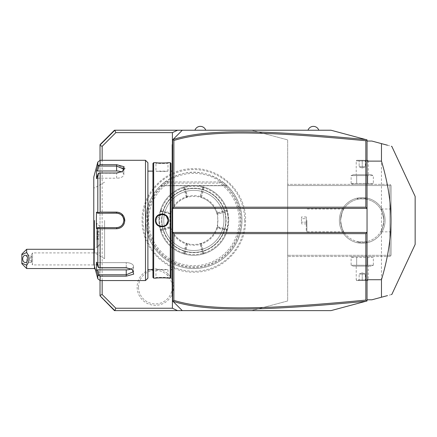 <?xml version="1.0" encoding="UTF-8"?>
<svg xmlns="http://www.w3.org/2000/svg" width="437" height="437" viewBox="0 0 437 437"><rect width="100%" height="100%" fill="white"/><g stroke="black" fill="none" stroke-linecap="round" stroke-linejoin="round"><path stroke-width="0.33" stroke-dasharray="2.19 1.64" d="M172.675 144.172L172.675 144.652L172.675 144.172L172.194 144.652L172.194 295.718L172.675 296.199L172.675 282.968L172.675 296.679L172.675 296.199L172.194 295.718L172.194 296.199L172.675 296.679M172.954 301.284L172.675 301.011L172.675 139.84L172.954 139.561M172.675 282.968L172.675 273.272L172.675 282.968L172.194 282.968M172.675 273.272L172.675 261.342L172.675 273.272L172.194 273.229M172.675 261.342L172.675 174.647L172.675 261.342L172.194 261.342M172.675 174.647L172.675 162.717L172.675 174.647L172.194 174.598M172.675 162.717L172.675 144.652L172.675 162.717L172.194 162.717M175.079 303.415L172.97 301.301M172.413 144.428L172.413 296.417M172.97 139.545L175.079 137.436M251.575 310.631L330.956 310.631L367.042 300.962L367.042 139.884L330.956 130.221L251.575 130.221L287.661 139.884L287.661 300.962L251.575 310.631L114.461 310.631L100.029 296.199L100.029 144.652L114.461 130.221L251.575 130.221L287.661 139.884L287.661 300.962L251.575 310.631M367.042 161.122L367.042 299.804L367.042 161.122M318.808 130.221L307.987 130.221L318.808 130.221M205.751 130.221L194.924 130.221L205.751 130.221M244.687 220.423A50.845 50.845 0 0 1 193.842 271.268A50.845 50.845 0 0 1 142.997 220.423A50.845 50.845 0 0 1 193.842 169.578A50.845 50.845 0 0 1 244.687 220.423M173.582 287.087A18.228 18.228 0 0 0 155.353 268.859A18.228 18.228 0 0 0 137.131 287.087A18.228 18.228 0 0 0 155.353 305.316A18.228 18.228 0 0 0 173.582 287.087M102.154 280.559L102.154 160.286M100.029 280.559L100.029 160.292M100.029 243.54L100.029 226.557L100.029 243.54M100.029 272.371L100.029 245.452L100.029 272.371A14.432 14.432 0 0 1 95.282 269.361M100.029 226.557L96.785 223.312L96.785 247.293L96.763 223.312L96.763 247.304L97.271 246.883L96.763 247.304L96.763 223.312M96.763 234.582L96.763 239.842L96.763 234.582L97.243 234.669L97.243 231.353L97.243 239.323L97.243 234.669L100.029 234.669L100.029 231.353L100.029 232.025L97.243 232.025L96.763 231.594M100.029 244.125L97.271 246.883A14.432 14.432 0 0 1 100.029 245.452M94.485 266.373L94.485 249.292A14.432 14.432 0 0 1 96.763 247.233M94.485 268.537L94.485 249.292L93.775 249.292M26.662 268.537L26.662 249.292M21.85 254.099L21.85 263.724M31.617 262.025A3.611 2.551 90 0 1 30.355 258.912A3.611 2.551 90 0 1 31.617 255.798L31.617 262.025L31.147 262.522L31.666 258.912L31.153 255.306L25.253 255.306M25.253 262.522L31.153 262.522L32.54 264.926L32.54 252.897L32.54 264.926L100.029 264.926L100.029 252.897L32.54 252.897L31.147 255.306L31.617 255.798M100.029 252.897L100.029 264.926M96.763 230.834L97.243 231.353L100.029 231.353M96.763 239.083L97.243 238.651L100.029 238.651L100.029 234.669M96.763 239.842L97.243 239.323L100.029 239.323L100.029 238.651M96.763 236.095L100.029 236.007L100.029 239.323M100.029 232.025L100.029 236.007M287.661 255.306L287.661 184.343L287.661 256.508L287.661 255.306L389.891 255.306L389.891 185.545L287.661 185.545L389.891 185.545L389.891 255.306L390.492 255.907L389.891 255.306L287.661 255.306M339.374 220.423A22.85 22.85 0 0 0 362.229 243.278A22.85 22.85 0 0 0 385.079 220.423A22.85 22.85 0 0 0 362.229 197.573A22.85 22.85 0 0 0 339.374 220.423A22.85 22.85 0 0 1 362.229 197.573A22.85 22.85 0 0 1 385.079 220.423A22.85 22.85 0 0 1 362.229 243.278A22.85 22.85 0 0 1 339.374 220.423M389.891 256.508L287.661 256.508L389.891 256.508L391.093 255.306L391.093 185.545L389.891 184.343L287.661 184.343L389.891 184.343L390.492 184.944L389.891 185.545L390.492 184.944L391.093 185.545L391.093 255.306L389.891 256.508M371.177 256.508L353.282 256.508L371.177 256.508L373.34 257.382L351.119 257.382L373.34 257.382L373.34 265.254L351.119 265.254L373.34 265.254L371.177 266.128L353.282 266.128L371.177 266.128M371.177 184.343L353.282 184.343L371.177 184.343L373.34 183.469L351.119 183.469L353.282 184.343M391.093 220.423L391.093 231.85L391.093 220.423M383.877 220.423C382.79 213.349 381.709 209.542 380.622 209.001C381.823 209.831 382.905 213.638 383.877 220.423C382.79 213.349 381.709 209.542 380.622 209.001C381.823 209.831 382.905 213.638 383.877 220.423C382.79 227.497 381.709 231.304 380.622 231.845C381.823 231.02 382.905 227.213 383.877 220.423C382.79 227.497 381.709 231.304 380.622 231.845C381.823 231.02 382.905 227.213 383.877 220.423A21.648 21.648 0 0 1 362.229 242.076A21.648 21.648 0 0 1 340.581 220.423C341.668 227.497 342.75 231.304 343.837 231.845C342.635 231.02 341.548 227.213 340.581 220.423C341.668 227.497 342.75 231.304 343.837 231.845C342.635 231.02 341.548 227.213 340.581 220.423A21.648 21.648 0 0 0 362.229 242.076A21.648 21.648 0 0 0 383.877 220.423A21.648 21.648 0 0 0 362.229 198.775A21.648 21.648 0 0 0 340.581 220.423A21.648 21.648 0 0 1 362.229 198.775A21.648 21.648 0 0 1 383.877 220.423M357.176 241.475C356.871 242.125 367.588 242.125 367.282 241.475C367.588 242.125 356.871 242.125 357.176 241.475L357.176 242.317L367.282 242.317L357.417 242.076M340.581 220.423C341.668 213.349 342.75 209.542 343.837 209.001C342.635 209.831 341.548 213.638 340.581 220.423C341.668 213.349 342.75 209.542 343.837 209.001C342.635 209.831 341.548 213.638 340.581 220.423M367.282 199.37C367.588 198.72 356.871 198.72 357.176 199.37C356.871 198.72 367.588 198.72 367.282 199.37L367.282 198.535L357.176 198.535L367.042 198.775M306.9 220.423L306.9 231.85L306.9 220.423M306.255 220.423L306.255 231.2L306.255 220.423M306.299 220.423L306.299 231.2L306.299 220.423M306.299 218.686L306.299 223.897L306.299 216.954L306.299 218.686L301.492 218.686L301.492 222.16L301.492 216.954L301.492 218.686L306.299 218.686M306.299 222.16L301.492 222.16L301.492 223.897L301.492 222.16L306.299 222.16M306.299 216.954L301.492 216.954M306.299 223.897L301.492 223.897M357.176 199.37L357.176 198.535L357.417 198.775M367.042 242.076L367.282 242.317L367.282 241.475M351.119 183.469L373.34 183.469L373.34 175.592L367.785 175.592L373.34 175.592L371.177 174.718L353.282 174.718L351.119 175.592L367.785 175.592L367.785 183.469L367.785 175.592L351.119 175.592L351.119 183.469M353.282 174.718L371.177 174.718M356.215 174.718L368.244 174.718L356.215 174.718L356.215 160.887L368.244 160.887L368.244 174.718M356.674 175.592L356.674 183.469L356.674 175.592M356.215 160.887L368.244 160.887L367.643 160.286L356.816 160.286L356.215 160.887M356.816 160.286L367.643 160.286M358.537 160.286L365.922 160.286L358.537 160.286L359.148 160.903L362.229 160.903L359.148 160.903L358.537 160.286M362.229 160.286L362.229 160.903L365.31 160.903L362.229 160.903L362.229 160.286M365.922 160.286L365.31 160.903L365.922 160.286M362.229 166.781L359.148 166.781L359.148 160.903L359.148 166.781L362.229 168.081L362.229 160.903L362.229 168.081L359.148 166.781L365.31 166.781L362.229 168.081L365.31 166.781L365.31 160.903L365.31 166.781L362.229 166.781M353.282 256.508L351.119 257.382L351.119 265.254L353.282 266.128M356.674 257.382L356.674 265.254L356.674 257.382M367.785 257.382L367.785 265.254L367.785 257.382M368.244 266.128L356.215 266.128L368.244 266.128L368.244 279.959L356.215 279.959L356.215 266.128M368.244 279.959L356.215 279.959L356.816 280.559L367.643 280.559L368.244 279.959M367.643 280.559L356.816 280.559M365.922 280.559L358.537 280.559L365.922 280.559L365.31 279.948L362.229 279.948L365.31 279.948L365.922 280.559M362.229 280.559L362.229 279.948L359.148 279.948L362.229 279.948L362.229 280.559M358.537 280.559L359.148 279.948L358.537 280.559M362.229 274.065L365.31 274.065L365.31 279.948L365.31 274.065L362.229 272.77L362.229 279.948L362.229 272.77L365.31 274.065L359.148 274.065L362.229 272.77L359.148 274.065L359.148 279.948L359.148 274.065L362.229 274.065M146.794 220.423A47.049 47.049 0 0 0 193.842 267.477A47.049 47.049 0 0 0 240.896 220.423A47.049 47.049 0 0 0 193.842 173.374A47.049 47.049 0 0 0 146.794 220.423M167.841 181.978L164.978 181.934L160.734 185.517L164.978 181.934A48.108 48.108 0 0 0 145.734 220.423A48.108 48.108 0 0 1 193.842 172.315A48.108 48.108 0 0 1 241.956 220.423A48.108 48.108 0 0 1 193.842 268.537A48.108 48.108 0 0 1 145.734 220.423A48.108 48.108 0 0 0 193.842 268.537A48.108 48.108 0 0 0 222.712 181.934L226.95 185.517L222.712 181.934L226.95 185.517L222.712 181.934L226.95 185.517L222.712 181.934L226.95 185.517L222.712 181.934L226.95 185.517L222.712 181.934L226.95 185.517L222.712 181.934L226.95 185.517L222.712 181.934L226.95 185.517L222.712 181.934L226.95 185.517L222.712 181.934L226.95 185.517L222.712 181.934L219.937 181.934L219.489 183.141L168.196 183.141L167.841 181.978A46.415 46.415 0 0 0 159.002 251.095A46.415 46.415 0 0 0 228.682 251.095A46.415 46.415 0 0 0 219.849 181.978M164.978 181.934C184.223 168.911 203.467 168.911 222.712 181.934L164.978 181.934A48.108 48.108 0 0 0 193.842 268.537A48.108 48.108 0 0 0 222.712 181.934L164.978 181.934L222.712 181.934M167.753 181.934L219.937 181.934M193.842 250.494A30.071 30.071 0 0 0 223.913 220.423A30.071 30.071 0 0 0 193.842 190.357A30.071 30.071 0 0 0 163.777 220.423A30.071 30.071 0 0 0 193.842 250.494A30.071 30.071 0 0 0 223.913 220.423A30.071 30.071 0 0 0 193.842 190.357A30.071 30.071 0 0 0 163.777 220.423A30.071 30.071 0 0 0 193.842 250.494A30.071 30.071 0 0 0 223.913 220.423A30.071 30.071 0 0 0 193.842 190.357A30.071 30.071 0 0 0 163.777 220.423A30.071 30.071 0 0 0 193.842 250.494M160.499 210.192L158.964 220.423A34.878 34.878 0 0 0 193.842 255.306A34.878 34.878 0 0 0 228.726 220.423L227.158 210.088A34.878 34.878 0 0 0 204.183 187.112L203.522 186.916A34.878 34.878 0 0 0 184.168 186.916L183.611 187.08A34.878 34.878 0 0 0 160.499 210.192L161.28 210.11L161.482 210.481L169.982 212.759L170.348 212.557A24.778 24.778 0 0 1 185.976 196.929L186.178 196.563L183.901 188.068L183.529 187.861L183.611 187.08M227.185 230.66L228.726 220.423A34.878 34.878 0 0 0 193.842 185.545A34.878 34.878 0 0 0 158.964 220.423L160.532 230.763A34.878 34.878 0 0 0 183.507 253.739L184.168 253.935A34.878 34.878 0 0 0 203.522 253.935L204.079 253.771A34.878 34.878 0 0 0 227.191 230.66L226.404 230.741L226.202 230.37L217.708 228.092L217.336 228.294A24.778 24.778 0 0 1 201.714 243.917L201.512 244.288L203.789 252.783L204.161 252.99L204.079 253.771M160.335 210.749L160.854 211.584L161.482 210.481M160.532 230.763L161.035 229.846L160.854 229.267A34.157 34.157 0 0 1 160.849 211.579L169.911 214.01L169.911 226.836L160.854 229.267L160.335 230.102M160.794 230.332L161.237 230.605L170.31 228.174L170.55 227.682L170.102 227.42L161.035 229.846M186.583 243.72L186.091 243.955L183.66 253.028L183.933 253.476L184.419 253.236L186.85 244.163L186.375 243.289L186.998 243.485A24.057 24.057 0 0 0 216.905 213.578A24.057 24.057 0 0 0 170.785 213.578A24.057 24.057 0 0 0 170.785 227.267L169.922 226.836L170.102 227.42M170.55 227.682L170.976 227.895A24.057 24.057 0 0 0 186.375 243.289M170.31 228.174A24.778 24.778 0 0 0 186.091 243.955M183.933 253.476L183.507 253.739M183.66 253.028A34.157 34.157 0 0 1 161.237 230.605M184.168 253.935L185.004 253.416L184.419 253.236M185.004 253.416A34.157 34.157 0 0 0 202.686 253.416L203.522 253.935M217.336 228.294L216.741 227.797A24.057 24.057 0 0 1 201.217 243.322L200.687 243.485L200.255 244.349L200.741 244.196L203.172 253.263L204.024 253.739M203.172 253.263L202.686 253.416L200.255 244.359A24.778 24.778 0 0 1 187.429 244.359L186.998 243.485A24.057 24.057 0 0 1 170.785 227.267L170.976 227.895M203.167 253.242L203.789 252.783M204.161 252.99A34.157 34.157 0 0 0 226.404 230.741M201.217 243.322L201.714 243.917M227.355 230.102L226.836 229.267L226.683 229.753L217.615 227.322L216.796 227.77M217.642 227.327L217.708 228.092M227.158 210.088L226.656 211L226.836 211.584A34.157 34.157 0 0 1 226.836 229.267L217.773 226.836L216.905 227.267L216.741 227.797M217.615 227.322L217.768 214.015L226.836 211.579L227.355 210.749M226.661 229.747L226.202 230.37M227.158 230.605L226.683 229.753M226.896 210.514L226.448 210.241L217.375 212.677L217.14 213.163L217.582 213.431L226.656 211M217.375 212.677A24.778 24.778 0 0 0 201.594 196.89L204.024 187.817A34.157 34.157 0 0 1 226.448 210.241M217.14 213.163L216.708 212.956A24.057 24.057 0 0 0 201.31 197.557L201.102 197.131L201.594 196.89M204.024 187.817L203.751 187.375L204.183 187.112M203.751 187.375L202.686 187.435L200.255 196.492L200.687 197.366L201.31 197.557M203.522 186.916L202.686 187.435M201.102 197.131L200.834 196.683L203.265 187.615M200.834 196.683L200.255 196.503M202.686 187.429A34.157 34.157 0 0 0 185.004 187.429M200.255 196.492A24.778 24.778 0 0 0 187.429 196.492L184.998 187.429M187.429 196.492L186.938 196.628L184.523 187.61L185.004 187.435L184.168 186.916M184.518 187.582L183.66 187.112M184.523 187.61L183.901 188.068M183.529 187.861A34.157 34.157 0 0 0 161.28 210.11M170.348 212.557L170.943 213.054A24.057 24.057 0 0 1 186.473 197.524L185.976 196.929M161.029 211.104L170.048 213.518L169.982 212.759M170.048 213.518L170.894 213.081M160.532 210.241L161.002 211.098M170.075 213.529L169.922 214.015L170.785 213.578L170.943 213.054M216.708 212.956L216.905 213.578L217.768 214.015L217.582 213.431M201.189 243.376L200.741 244.196M186.85 244.163L187.435 244.349M184.998 253.416L187.429 244.359M200.747 244.223L201.512 244.288M186.473 197.524L186.998 197.366L187.435 196.503M186.938 196.628L186.178 196.563M186.501 197.475L186.949 196.655M138.518 287.087A16.841 16.841 0 0 1 155.353 270.252A16.841 16.841 0 0 1 172.194 287.087A16.841 16.841 0 0 1 155.353 303.928A16.841 16.841 0 0 1 138.518 287.087M172.675 208.394L367.042 208.394M172.675 232.451L367.042 232.451M367.042 141.042L371.849 141.042L381.474 143.62L381.474 297.226L371.849 299.804L367.042 299.804M415.15 244.425L415.15 196.426M391.405 294.565L387.461 295.625M387.461 145.226L391.405 146.28M172.194 220.423L172.194 269.738L172.194 220.423M172.194 145.133L172.675 144.652M172.675 167.573L172.194 167.622M172.675 266.199L172.194 266.248M170.993 163.416L170.993 277.435M170.993 220.423L170.993 269.738L170.993 220.423M170.272 162.69L170.272 278.156M153.671 162.69L153.671 278.156M168.267 218.822L167.786 217.506M167.502 216.992L166.77 216.009M165.503 214.928L164.072 214.228M161.919 213.873L155.474 220.423C155.102 228.879 168.84 228.879 168.463 220.423L167.983 220.423C168.36 212.666 155.583 212.666 155.954 220.423C155.583 228.18 168.36 228.18 167.983 220.423C168.354 228.185 155.588 228.185 155.954 220.423C155.588 212.666 168.354 212.666 167.983 220.423M155.752 162.722L156.359 162.788M157.719 162.903L158.505 162.957M159.303 163.001L160.188 163.039M161.029 163.056L161.969 163.067M162.935 163.056L163.755 163.039M164.629 163.001L165.448 162.957M166.246 162.903L167.579 162.788M168.185 162.722L167.983 163.176C168.354 163.575 155.583 163.575 155.954 163.176C155.583 163.575 168.354 163.575 167.983 163.176L167.983 171.113C168.354 171.512 155.588 171.512 155.954 171.113L155.954 163.176L155.474 162.695L155.954 163.176M168.185 278.123L167.579 278.063M166.246 277.948L165.443 277.888M164.634 277.845L163.755 277.812M162.892 277.79L161.969 277.785M161.002 277.79L160.177 277.812M159.308 277.845L158.489 277.894M157.719 277.943L156.359 278.063M155.752 278.123L155.954 277.675C155.583 277.276 168.354 277.276 167.983 277.675C168.354 277.276 155.583 277.276 155.954 277.675L155.954 269.738C155.588 269.339 168.354 269.339 167.983 269.738C168.354 269.339 155.588 269.339 155.954 269.738L167.983 269.738L167.983 277.675L168.463 278.156L167.983 277.675M152.95 163.416L152.95 277.435M152.95 220.423L152.95 269.738L152.95 220.423M147.897 162.69L147.897 278.156M145.494 160.286L145.494 280.559M124.179 223.618L124.807 220.423L121.552 213.786M120.934 213.36L120.006 212.857M119.52 212.65L118.116 212.251M104.601 212.114L100.133 212.114L100.133 172.997L116.624 172.997L122.671 171.37L124.731 168.917M124.807 168.305L116.624 164.689L116.624 166.06L99.024 166.06L98.604 165.377L100.133 164.689L100.133 160.286M100.133 280.559L100.133 276.162L126.249 276.162L133.706 274.125L132.296 269.482L126.249 267.848L100.133 267.848L100.133 228.737L104.601 228.737M118.219 228.578L119.727 228.114M120.017 227.988L120.962 227.469M121.644 226.989L122.458 226.251M122.944 225.7L123.414 225.066M100.133 228.737L98.604 228.185L97.806 228.638L97.806 266.352L98.604 267.712L100.133 267.848M100.133 172.997L98.604 173.139L97.806 174.5L97.806 212.213L96.522 212.207L96.522 228.644L97.517 227.639L99.024 227.639L98.604 228.185M99.024 227.639L116.624 227.639C120.994 227.218 123.403 224.815 123.846 220.423C123.403 216.036 121 213.627 116.624 213.207L99.024 213.207L98.604 212.661L100.133 212.114M97.806 212.213L98.604 212.661M122.289 171.599L116.624 173.276L98.604 173.139L116.624 173.276L121.956 171.834L123.829 168.961M123.671 168.414L116.624 166.06L116.624 170.987A7.216 3.611 180 0 1 123.846 174.592A7.216 3.611 180 0 1 116.624 178.203A7.216 3.611 180 0 0 123.846 174.592L123.846 169.179L123.846 174.592A7.216 3.611 180 0 0 121.579 171.97M97.806 162.072L97.833 166.213M97.839 166.191L97.992 165.891M98.008 165.863L98.412 165.476M97.806 166.284L96.522 170.485L96.522 178.7L97.517 178.203L99.024 173.276L97.517 178.203L96.522 178.7L97.806 174.5M93.775 177.127L93.775 263.724M117.007 213.218A7.216 7.216 0 0 1 117.395 213.251M118.569 213.475A7.216 7.216 0 0 1 118.913 213.578M119.64 213.868A7.216 7.216 0 0 1 119.978 214.032M119.989 214.037A7.216 7.216 0 0 1 120.333 214.234M120.661 214.441A7.216 7.216 0 0 1 120.983 214.671M121.289 214.917A7.216 7.216 0 0 1 121.584 215.179M121.863 215.457A7.216 7.216 0 0 1 122.125 215.747M122.813 216.703A7.216 7.216 0 0 1 122.994 217.025M123.005 217.047A7.216 7.216 0 0 1 123.179 217.397M123.332 217.757A7.216 7.216 0 0 1 123.556 218.413M123.584 218.5A7.216 7.216 0 0 1 123.676 218.877M123.802 219.647A7.216 7.216 0 0 1 123.835 220.035M123.835 220.816A7.216 7.216 0 0 1 123.802 221.204M123.676 221.974A7.216 7.216 0 0 1 123.584 222.351M123.556 222.438A7.216 7.216 0 0 1 123.332 223.094M123.179 223.449A7.216 7.216 0 0 1 123.005 223.804M122.994 223.826A7.216 7.216 0 0 1 122.808 224.143M122.125 225.099A7.216 7.216 0 0 1 121.857 225.394M121.584 225.672A7.216 7.216 0 0 1 121.289 225.934M120.983 226.18A7.216 7.216 0 0 1 120.661 226.41M120.333 226.617A7.216 7.216 0 0 1 119.64 226.983M118.908 227.273A7.216 7.216 0 0 1 118.564 227.377M118.536 227.382A7.216 7.216 0 0 1 118.154 227.475M117.389 227.601A7.216 7.216 0 0 1 117.007 227.633M97.806 266.352L96.522 262.145L96.522 270.366L97.517 269.864L99.024 274.786L126.249 274.786L133.465 271.672L131.575 269.017L126.249 267.57L99.024 267.57L126.249 267.57L131.914 269.247M100.133 276.162L98.604 275.474L97.806 274.567L97.806 278.779M99.024 274.786L98.604 275.474M96.522 262.145L97.517 262.648L99.024 267.57L97.517 262.648L96.522 262.145M96.686 270.902L97.347 273.054M96.522 228.644L97.806 228.638M97.517 227.639L116.624 227.639A7.216 7.216 0 0 0 123.846 220.423A7.216 7.216 0 0 0 116.624 213.207L99.024 213.207M96.522 212.207L97.517 213.207M93.775 220.423L93.775 253.498L93.775 220.423M94.6 220.423L94.6 252.897L94.6 220.423M104.601 220.423L104.601 258.671L104.601 220.423M97.517 269.864L126.249 269.864A7.216 3.611 0 0 0 133.465 266.253A7.216 3.611 0 0 0 126.249 262.648L97.517 262.648L126.249 262.648A7.216 3.611 0 0 1 133.465 266.253A7.216 3.611 0 0 1 131.198 268.881M97.517 178.203L116.624 178.203L116.624 173.276L116.624 178.203L97.517 178.203M99.024 166.06L97.517 170.987L116.624 170.987M96.522 170.485L97.517 170.987M167.972 220.079L167.945 219.735M166.453 216.413L165.809 215.796M165.798 215.785L165.372 215.463M164.913 215.179L164.52 214.977M163.662 214.654L163.165 214.529M163.148 214.529L162.509 214.436M162.488 214.43L161.45 214.436M161.428 214.436L160.811 214.523M160.789 214.529L160.253 214.66M158.538 215.49L158.107 215.812M157.91 215.987L157.522 216.375M157.5 216.402L157.041 216.976M157.036 216.987L156.031 219.489M155.998 219.735L155.965 220.079M155.965 220.772L155.998 221.117M156.036 221.412L157.041 223.87L158.145 225.066M158.161 225.077L158.576 225.388M159.696 225.995L160.018 226.115M160.248 226.186L160.783 226.322M160.805 226.322L161.411 226.41M162.504 226.415L163.138 226.322M163.154 226.322L163.695 226.186M165.405 225.361L166.437 224.454M167.945 221.117L167.972 220.772M155.954 171.113C155.588 171.512 168.354 171.512 167.983 171.113L155.954 171.113M161.608 220.423A32.234 32.234 0 0 0 193.842 252.657A32.234 32.234 0 0 0 226.076 220.423A32.234 32.234 0 0 0 193.842 188.189A32.234 32.234 0 0 0 161.608 220.423A32.234 32.234 0 0 0 193.842 252.657A32.234 32.234 0 0 0 226.076 220.423A32.234 32.234 0 0 0 193.842 188.189A32.234 32.234 0 0 0 161.608 220.423M225.809 220.423A31.967 31.967 0 0 1 193.842 252.389A31.967 31.967 0 0 1 161.876 220.423A31.967 31.967 0 0 1 193.842 188.456A31.967 31.967 0 0 1 225.809 220.423A31.967 31.967 0 0 1 193.842 252.389A31.967 31.967 0 0 1 161.876 220.423A31.967 31.967 0 0 1 193.842 188.456A31.967 31.967 0 0 1 225.809 220.423M222.641 181.934A48.07 48.07 0 0 1 229.414 252.755A48.07 48.07 0 0 1 158.27 252.755A48.07 48.07 0 0 1 165.044 181.934M168.196 183.141A45.251 45.251 0 0 0 159.953 250.412A45.251 45.251 0 0 0 227.732 250.412A45.251 45.251 0 0 0 219.489 183.141M160.734 185.517L226.95 185.517L160.734 185.517M172.194 179.509L172.675 179.509M172.194 278.134L172.675 278.134M155.474 220.423L155.954 220.423M116.624 228.737L116.624 227.639M124.807 220.423L123.846 220.423M116.624 212.114L116.624 213.207M116.624 172.997L116.624 173.276L116.624 172.997M126.249 267.848L126.249 262.648L126.249 267.848M126.249 276.162L126.249 269.864M94.376 220.423L94.376 252.897L94.376 220.423M391.093 209.001L380.616 209.001M391.093 231.85L380.616 231.85M343.843 209.001L306.9 209.001L306.299 209.645M343.843 231.85L306.9 231.85L306.299 231.2M142.112 220.423C141.353 248.664 167.267 273.781 195.47 272.131C222.52 271.945 246.239 247.479 245.572 220.423C246.337 192.187 220.417 167.071 192.22 168.72C165.164 168.906 141.446 193.373 142.112 220.423M227.174 185.73L160.516 185.73L227.174 185.73M122.671 171.37L121.956 171.834L122.671 171.37M132.296 269.482L131.575 269.017L132.296 269.482M104.601 182.174L94.6 187.948L93.775 187.347M104.601 258.671L94.6 252.897L93.775 253.498M133.465 266.253L133.465 271.672L133.465 266.253M155.474 278.156L155.954 277.675M168.469 162.695L167.983 163.176"/><path stroke-width="0.66" d="M172.97 139.545L172.675 139.84L172.675 301.011L172.937 301.273L173.877 300.372C207.821 310.904 263.211 309.888 365.835 300.099L365.835 233.653L173.877 233.653L172.675 232.451L367.042 232.451L365.835 233.653M172.413 296.417L172.413 308.227L177.537 310.631L182.295 310.631L172.97 301.301M175.079 137.436L182.295 130.221L330.956 130.221L366.676 139.791L365.835 140.747C263.44 130.996 208.007 129.909 173.877 140.479L173.877 207.193L172.675 208.394L367.042 208.394L367.042 300.962L330.956 310.631L182.295 310.631L175.079 303.415M365.851 139.567C262.937 129.789 207.444 128.669 172.986 139.529L182.295 130.221L177.537 130.221L172.413 132.624L172.413 144.428M177.537 310.631L114.844 310.631L100.029 295.816L114.461 310.631L114.844 310.631L115.838 308.227L172.413 308.227M173.877 207.193L365.835 207.193L367.042 208.394L367.042 139.884L366.676 139.791M100.029 160.292L100.029 144.652L114.461 130.221L177.537 130.221M100.029 145.029L114.844 130.221L115.838 132.624L102.154 146.308L100.029 145.428M115.838 132.624L172.413 132.624M102.154 280.559L102.154 294.538L115.838 308.227M102.154 160.286L102.154 146.308M100.029 295.816L100.029 280.559M102.154 294.538L100.029 295.417M26.662 268.537L21.85 263.724L21.85 263.079L26.662 265.275L26.662 268.537L94.485 268.537L94.485 266.373M94.485 268.537A14.432 14.432 0 0 0 95.282 269.361M21.85 263.079L21.85 254.099L26.662 249.292L93.775 249.292M21.85 254.744L26.662 252.548L26.662 249.292M26.662 265.275C29.929 261.036 29.929 256.792 26.662 252.548M27.804 258.912A3.611 2.551 90 0 1 25.253 262.522A3.611 2.551 90 0 1 22.702 258.912A3.611 2.551 90 0 1 25.253 255.306A3.611 2.551 90 0 1 27.804 258.912M173.877 140.479L172.986 139.529M366.676 301.06L365.835 300.099M172.986 301.317C207.253 312.138 262.703 311.095 365.851 301.279M173.877 233.653L173.877 300.372M365.835 207.193L365.835 140.747M318.808 130.221A5.73 5.73 0 0 0 307.987 130.221M205.751 130.221A5.73 5.73 0 0 0 194.924 130.221M367.042 161.122L381.474 161.122C387.734 182.038 390.913 201.807 391.006 220.423C390.913 239.044 387.734 258.813 381.474 279.724L381.474 297.226L371.849 299.804L367.042 299.804M367.042 279.724L381.474 279.724M367.042 141.042L371.849 141.042L381.474 143.62L381.474 161.122M391.405 146.28L391.82 146.395L415.15 196.426L415.15 244.425L391.82 294.456L391.405 294.565M381.474 297.226C395.327 293.517 395.327 293.517 381.474 297.226L387.461 295.625M381.474 143.62C395.327 147.335 395.327 147.335 381.474 143.62L387.461 145.226M172.675 296.679L172.194 296.199L172.194 144.652L172.675 144.172M172.675 273.272L172.194 273.229M172.194 295.718L172.675 296.199L172.194 295.718M172.675 266.199L172.194 266.248M172.675 174.647L172.194 174.598M172.675 167.573L172.194 167.622M172.194 145.133L172.675 144.652L172.194 145.133M170.272 162.69L170.272 278.156L170.993 277.435L170.993 163.416L170.272 162.69L168.463 162.69C168.835 163.099 155.097 163.099 155.474 162.695L155.752 162.722M170.272 278.156L168.463 278.156C168.846 277.752 155.108 277.752 155.474 278.156L153.671 278.156L153.671 162.69L155.474 162.69M167.972 220.772L167.983 220.423C168.36 228.18 155.583 228.18 155.954 220.423C155.583 212.666 168.36 212.666 167.983 220.423L168.463 220.423C168.84 228.879 155.102 228.879 155.474 220.423C155.102 211.967 168.84 211.967 168.463 220.423L168.267 218.822M167.786 217.506L167.502 216.992M166.77 216.009L165.503 214.928M164.072 214.228L161.919 213.873M156.359 162.788L157.719 162.903M158.505 162.957L159.303 163.001M160.188 163.039L161.029 163.056M161.969 163.067L162.935 163.056M163.755 163.039L164.629 163.001M165.448 162.957L166.246 162.903M167.579 162.788L168.185 162.722M168.463 278.156L168.185 278.123M167.579 278.063L166.246 277.948M165.443 277.888L164.634 277.845M163.755 277.812L162.892 277.79M161.969 277.785L161.002 277.79M160.177 277.812L159.308 277.845M158.489 277.894L157.719 277.943M156.359 278.063L155.752 278.123M153.671 278.156L152.95 277.435L152.95 163.416L153.671 162.69M145.494 160.286L145.494 280.559L147.897 278.156L147.897 162.69L145.494 160.286L100.133 160.286L100.133 164.689L116.624 164.689L100.133 164.689L98.604 165.377L97.806 166.284L97.806 162.072L100.133 160.286M100.133 212.114L98.604 212.661L97.806 212.213L97.806 174.5L96.522 178.7L96.522 170.485L97.517 170.987L99.024 166.06L116.624 166.06L116.624 164.689L124.092 166.726L122.671 171.37L116.624 172.997L100.133 172.997L100.133 212.114L116.624 212.114C121.562 212.584 124.294 215.354 124.807 220.423C124.288 225.497 121.562 228.267 116.624 228.737L118.219 228.578M121.552 213.786L120.934 213.36M120.006 212.857L119.52 212.65M118.116 212.251L104.601 212.114M124.731 168.917L124.807 168.305M97.806 174.5L98.604 173.139L100.133 172.997M104.601 228.737L116.624 228.737L100.133 228.737L100.133 267.848L98.604 267.712L97.806 266.352L97.806 228.638L96.522 228.644L96.353 220.423L96.522 212.207L97.517 213.207L99.024 213.207L98.604 212.661M99.024 213.207L116.624 213.207C121 213.627 123.403 216.036 123.846 220.423C123.403 224.815 120.994 227.218 116.624 227.639L97.517 227.639L116.624 227.639A7.216 7.216 0 0 0 117.007 227.633M119.727 228.114L120.017 227.988M120.962 227.469L121.644 226.989M122.458 226.251L122.944 225.7M123.414 225.066L124.179 223.618M100.133 267.848L126.249 267.848L132.296 269.482L133.706 274.125L126.249 276.162L100.133 276.162L100.133 280.559L145.494 280.559M123.829 168.961L123.671 168.414M99.024 166.06L98.604 165.377M97.517 170.987L116.624 170.987L116.624 166.06L123.846 169.179L122.289 171.599M96.522 170.485L97.806 166.284M97.347 273.054L97.806 274.567L97.806 278.779L93.775 263.724L93.775 177.127L97.806 162.072M96.522 212.207L97.806 212.213M97.517 213.207L116.624 213.207A7.216 7.216 0 0 1 117.007 213.218M117.395 213.251A7.216 7.216 0 0 1 118.569 213.475M118.913 213.578A7.216 7.216 0 0 1 119.64 213.868M120.333 214.234A7.216 7.216 0 0 1 120.661 214.441M120.983 214.671A7.216 7.216 0 0 1 121.289 214.917M121.584 215.179A7.216 7.216 0 0 1 121.863 215.457M122.6 216.375A7.216 7.216 0 0 1 122.813 216.703M123.179 217.397A7.216 7.216 0 0 1 123.332 217.757M123.676 218.877A7.216 7.216 0 0 1 123.802 219.647M123.835 220.035A7.216 7.216 0 0 1 123.835 220.816M123.802 221.204A7.216 7.216 0 0 1 123.676 221.974M123.332 223.094A7.216 7.216 0 0 1 123.179 223.449M122.808 224.143A7.216 7.216 0 0 1 122.6 224.476M121.857 225.394A7.216 7.216 0 0 1 121.584 225.672M121.289 225.934A7.216 7.216 0 0 1 120.983 226.18M120.661 226.41A7.216 7.216 0 0 1 120.333 226.617M119.64 226.983A7.216 7.216 0 0 1 118.908 227.273M118.154 227.475A7.216 7.216 0 0 1 117.389 227.601M97.806 228.638L98.604 228.185L100.133 228.737M96.522 228.644L97.517 227.639M99.024 227.639L98.604 228.185M131.914 269.247L133.465 271.672L126.249 274.786L99.024 274.786L98.604 275.474L100.133 276.162M96.686 270.902L97.806 274.567L98.604 275.474M99.024 274.786L97.517 269.864L96.522 270.366L96.522 262.145L97.806 266.352M131.198 268.881A7.216 3.611 0 0 1 126.249 269.864L97.517 269.864M116.624 170.987A7.216 3.611 180 0 1 121.579 171.97M167.983 220.423L167.972 220.079M167.945 219.735L166.453 216.413M165.372 215.463L164.913 215.179M164.52 214.977L163.662 214.654M160.253 214.66L159.789 214.818M159.713 214.851L158.538 215.49M155.965 220.079L155.965 220.772M155.998 221.117L156.036 221.412M158.576 225.388L159.696 225.995M161.411 226.41L162.504 226.415M163.695 226.186L164.055 226.066M164.219 226L165.405 225.361M166.437 224.454L167.945 221.117M172.194 278.134L172.675 278.134M172.194 282.968L172.675 282.968M172.194 261.342L172.675 261.342M172.194 179.509L172.675 179.509M172.194 162.717L172.675 162.717M172.194 157.883L172.675 157.883L172.194 157.883M116.624 212.114L116.624 213.207M124.807 220.423L123.846 220.423M116.624 228.737L116.624 227.639M126.249 276.162L126.249 269.864M155.474 220.423L155.954 220.423M172.194 171.113L170.993 171.113M152.95 171.113L147.897 171.113M152.95 269.738L147.897 269.738M97.806 278.779L100.133 280.559M172.194 269.738L170.993 269.738"/></g></svg>
